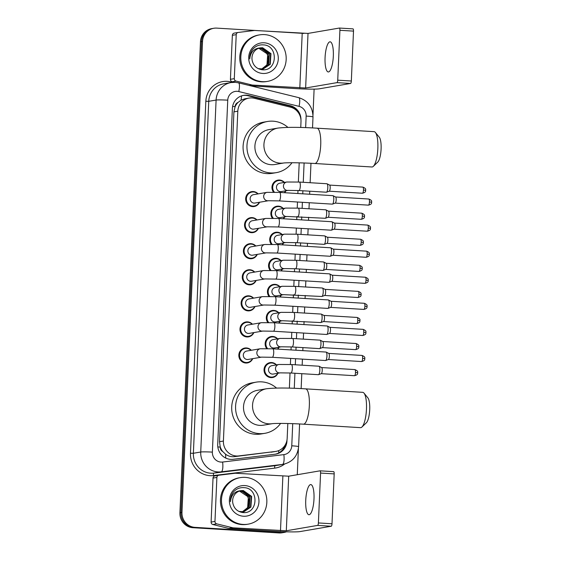 <?xml version="1.0" encoding="UTF-8"?>
<svg xmlns="http://www.w3.org/2000/svg" width="561" height="561" viewBox="0 0 561 561"><rect width="100%" height="100%" fill="white"/><g stroke="black" fill="none" stroke-linecap="round" stroke-linejoin="round"><path stroke-width="0.84" d="M273.523 192.164A7.552 7.251 -99.7 0 1 284.448 182.409M285.879 190.782A7.552 7.251 -99.7 0 1 284.658 192.718M272.387 218.229A7.552 7.251 -99.7 0 1 283.312 208.482M284.743 216.855A7.552 7.251 -99.7 0 1 283.522 218.783M271.244 244.294A7.552 7.251 -99.7 0 1 282.169 234.547M283.607 242.92A7.552 7.251 -99.7 0 1 282.386 244.855M270.107 270.367A7.552 7.251 -99.7 0 1 281.033 260.613M282.464 268.985A7.552 7.251 -99.7 0 1 281.243 270.921M268.971 296.432A7.552 7.251 -99.7 0 1 279.897 286.685M281.327 295.051A7.552 7.251 -99.7 0 1 280.107 296.986M267.828 322.498A7.552 7.251 -99.7 0 1 278.754 312.75M280.191 321.123A7.552 7.251 -99.7 0 1 278.971 323.059M266.692 348.57A7.552 7.251 -99.7 0 1 277.618 338.816M279.048 347.189A7.552 7.251 -99.7 0 1 277.828 349.124M277.912 373.254A7.552 7.251 -99.7 0 1 264.042 370.477A7.552 7.251 -99.7 0 1 276.482 364.881M252.731 358.654A7.552 7.251 -99.7 0 1 238.853 355.877A7.552 7.251 -99.7 0 1 251.293 350.281M253.867 332.589A7.552 7.251 -99.7 0 1 239.989 329.805A7.552 7.251 -99.7 0 1 252.436 324.216M257.282 254.385A7.552 7.251 -99.7 0 1 243.404 251.609A7.552 7.251 -99.7 0 1 255.844 246.013M259.554 202.248A7.552 7.251 -99.7 0 1 245.683 199.471A7.552 7.251 -99.7 0 1 258.123 193.882M258.418 228.32A7.552 7.251 -99.7 0 1 244.547 225.536A7.552 7.251 -99.7 0 1 256.987 219.947M256.146 280.451A7.552 7.251 -99.7 0 1 242.268 277.674A7.552 7.251 -99.7 0 1 254.708 272.078M255.003 306.523A7.552 7.251 -99.7 0 1 241.132 303.739A7.552 7.251 -99.7 0 1 253.572 298.15M300.745 127.48L300.998 121.716A14.158 13.597 80.3 0 0 290.36 107.13L254.378 98.287A14.158 13.597 80.3 0 0 252.029 97.93A14.158 13.597 80.3 0 0 249.021 98.091A14.158 13.597 80.3 0 0 237.808 111.211L223.404 441.044A14.158 13.597 80.3 0 0 238.762 455.918L275.325 451.486A14.158 13.597 80.3 0 0 275.963 451.395A14.158 13.597 80.3 0 0 287.176 438.267L287.821 423.52M222.787 451.577A14.158 13.597 -99.7 0 1 220.221 446.829L220.214 447.075A4.719 4.53 80.3 0 0 222.787 451.577L225.557 454.214C228.236 456.184 231.244 456.991 234.575 456.633L275.963 451.395M249.021 98.091L244.947 98.785L241.013 100.188L238.032 102.453A4.719 4.53 80.3 0 0 235.073 106.618A14.158 0.863 -177.5 0 0 232.605 106.478M235.073 106.618L235.066 106.863A14.158 13.597 -99.7 0 1 238.032 102.453M235.066 106.863L233.93 111.877L219.526 441.703L220.221 446.829M289.364 388.156L290.03 372.967M290.395 364.482L290.661 358.416M291.033 349.924L291.166 346.901M291.538 338.416L291.797 332.343M292.169 323.858L292.302 320.829M292.674 312.344L292.94 306.278M293.312 297.793L293.438 294.763M293.81 286.278L294.076 280.212M294.448 271.727L294.581 268.698M294.953 260.213L295.212 254.14M295.584 245.655L295.717 242.633M296.089 234.14L296.355 228.075M296.72 219.589L296.853 216.56M297.225 208.075L297.491 202.009M297.863 193.524L297.996 190.495M298.361 182.009L299.202 162.844M300.976 120.089A14.158 13.597 80.3 0 0 290.339 105.713L248.958 95.538A14.158 13.597 80.3 0 0 246.602 95.181A14.158 13.597 80.3 0 0 243.593 95.349A14.158 13.597 80.3 0 0 232.38 108.469L217.717 444.424A14.158 13.597 80.3 0 0 233.074 459.298L275.121 454.207A14.158 13.597 80.3 0 0 275.753 454.115A14.158 13.597 80.3 0 0 286.966 440.988L287.015 439.866M243.081 95.447A14.158 13.597 -99.7 0 1 245.571 95.356A14.158 13.597 -99.7 0 1 247.92 95.721L289.308 105.889A14.158 13.597 -99.7 0 1 296.986 110.987M286.426 531.814A14.158 13.597 -99.7 0 1 284.118 532.431A14.158 13.597 -99.7 0 1 281.11 532.599L194.962 527.354A14.158 13.597 -99.7 0 1 181.974 512.41L202.535 41.402A14.158 13.597 -99.7 0 1 213.748 28.281A14.158 13.597 -99.7 0 1 216.756 28.12L302.905 33.358A14.158 13.597 -99.7 0 1 303.767 33.443M314.111 89.122L312.982 114.914M298.41 448.681L297.274 474.718M284.118 532.431L282.05 532.789A14.158 13.597 -99.7 0 1 279.048 532.95L192.893 527.705A14.158 13.597 -99.7 0 1 179.906 512.761L200.473 41.759L201.504 41.584A14.158 13.597 -99.7 0 1 212.717 28.457A14.158 13.597 -99.7 0 0 201.504 41.584L180.944 512.586L201.504 41.584L202.535 41.402M192.893 527.705L193.924 527.529A14.158 13.597 -99.7 0 1 180.944 512.586A14.158 13.597 -99.7 0 0 193.924 527.529L280.079 532.775L194.962 527.354M283.081 532.613A14.158 13.597 -99.7 0 1 280.079 532.775A14.158 13.597 -99.7 0 0 283.081 532.613M285.332 444.733A14.158 13.597 -99.7 0 1 275.241 454.193M200.473 41.759A14.158 13.597 -99.7 0 1 211.686 28.632L213.748 28.281M262.471 81.661A23.59 22.664 -99.7 0 1 240.851 59.361A23.59 22.664 -99.7 0 1 259.519 34.88A23.59 22.664 -99.7 0 1 264.526 34.607A23.59 22.664 -99.7 0 1 286.145 56.899A23.59 22.664 -99.7 0 1 267.485 81.387A23.59 22.664 -99.7 0 1 262.471 81.661M267.485 81.387L266.447 81.562A23.59 22.664 -99.7 0 1 261.44 81.836A23.59 22.664 -99.7 0 1 239.82 59.536A23.59 22.664 -99.7 0 1 258.488 35.055L259.519 34.88M264.168 42.79A15.385 14.782 -99.7 0 1 278.284 59.031A15.385 14.782 -99.7 0 1 262.829 73.47A15.385 14.782 -99.7 0 1 248.719 57.229A15.385 14.782 -99.7 0 1 264.168 42.79M261.931 69.746C277.667 71.808 278.593 45.371 263.53 44.901C259.455 44.55 255.977 45.869 253.088 48.849C250.676 51.724 249.561 55.076 249.743 58.905C250.515 52.166 253.951 48.505 260.059 47.909A10.666 10.245 -99.7 0 0 252.141 60.258C253.327 65.672 256.587 68.835 261.931 69.746M262.976 69.038L269.834 64.382L270.57 53.702L262.197 47.797L260.199 47.881M258.186 68.631L263.179 69.003L270.241 64.312L270.977 53.632L262.611 47.727L260.402 47.846M262.148 69.129L268.193 64.662L268.929 53.982L260.563 48.078L259.378 48.078M262.359 69.115L268.607 64.592L269.343 53.912L260.97 48.008L259.582 48.022M258.572 48.344L258.923 48.358C267.969 48.407 271.854 62.418 264.056 67.657A10.666 10.245 -99.7 0 1 261.356 69.157M261.524 69.157L266.966 64.873L267.702 54.193L258.768 48.267M333.325 56.17A15.098 4.088 -86.5 0 0 330.113 41.809A15.098 4.088 -86.5 0 0 325.071 57.587A15.098 4.088 -86.5 0 0 328.283 71.955A15.098 4.088 -86.5 0 0 333.325 56.17M234.456 82.299L232.205 81.745A2.356 2.265 -99.7 0 1 230.431 79.311L234.302 78.652L236.223 34.656L232.352 35.315A2.356 2.265 -99.7 0 1 234.33 33.113M230.431 79.311L232.352 35.315M250.83 85.861L295.949 88.61A18.878 1.15 -177.5 0 0 319.244 88.827L350.583 83.463L336.986 82.635L305.64 88L252.408 85.062L249.554 85.545M339.447 28.057L352.967 28.877A2.356 0.638 93.5 0 1 353.009 28.877A2.356 0.638 93.5 0 1 353.507 31.121L339.91 30.294A2.356 0.638 -86.5 0 0 339.405 28.05A2.356 0.638 -86.5 0 0 339.363 28.05L308.024 33.422L254.792 30.476A2.356 2.265 80.3 0 0 254.392 30.49L238.201 32.454A2.356 2.265 80.3 0 0 236.223 34.656M336.986 82.635A2.356 0.638 -86.5 0 0 337.729 80.174L351.333 81.001L353.507 31.121M351.333 81.001A2.356 0.638 93.5 0 1 350.583 83.463M337.729 80.174L339.91 30.294M234.302 78.652A2.356 2.265 80.3 0 0 236.076 81.079L252.015 84.999A2.356 2.265 80.3 0 0 252.408 85.062M375.386 132.452L379.285 137.228A12.973 3.513 93.5 0 1 381.094 148.995A12.973 3.513 93.5 0 1 377.77 162.087L373.317 166.358A17.693 4.79 -86.5 0 0 377.848 148.497A17.693 4.79 -86.5 0 0 375.386 132.452A17.693 4.79 -86.5 0 0 374.082 131.66L316.951 128.181A17.693 4.79 93.5 0 1 320.717 145.019A17.693 4.79 93.5 0 1 314.805 163.503L371.936 166.982A17.693 4.79 -86.5 0 0 373.317 166.358M277.947 128.076L268.922 129.619A17.693 16.998 80.3 0 0 254.925 147.985A17.693 16.998 80.3 0 0 271.138 164.703A17.693 16.998 80.3 0 0 274.89 164.499L283.789 162.978A17.693 16.998 80.3 0 1 280.163 163.16A17.693 16.998 80.3 0 1 263.929 144.479A17.693 16.998 80.3 0 1 277.947 128.076C286.72 127.074 299.721 127.109 316.951 128.181M291.979 162.746A25.953 24.936 -99.7 0 1 276.285 172.641A25.953 24.936 -99.7 0 1 270.774 172.942A25.953 24.936 -99.7 0 1 246.994 148.413A25.953 24.936 -99.7 0 1 267.527 121.478A25.953 24.936 -99.7 0 1 273.039 121.183A25.953 24.936 -99.7 0 1 287.905 127.382M276.285 172.641L272.415 173.3A25.953 24.936 -99.7 0 1 266.91 173.601A25.953 24.936 -99.7 0 1 243.123 149.079A25.953 24.936 -99.7 0 1 263.656 122.144L267.527 121.478M364.005 393.128L367.904 397.903A12.973 3.513 93.5 0 1 369.713 409.663A12.973 3.513 93.5 0 1 366.389 422.763L361.936 427.026A17.693 4.79 -86.5 0 0 366.466 409.172A17.693 4.79 -86.5 0 0 364.005 393.128A17.693 4.79 -86.5 0 0 362.701 392.335L305.57 388.857A17.693 4.79 93.5 0 1 309.335 405.694A17.693 4.79 93.5 0 1 303.424 424.179L360.555 427.657A17.693 4.79 -86.5 0 0 361.936 427.026M266.566 388.745L257.541 390.295A17.693 16.998 80.3 0 0 243.537 408.66A17.693 16.998 80.3 0 0 259.757 425.378A17.693 16.998 80.3 0 0 263.509 425.175L272.408 423.653A17.693 16.998 80.3 0 1 268.782 423.836A17.693 16.998 80.3 0 1 252.548 405.154A17.693 16.998 80.3 0 1 266.566 388.745C275.339 387.749 288.34 387.784 305.57 388.857M280.598 423.422A25.953 24.936 -99.7 0 1 264.904 433.316A25.953 24.936 -99.7 0 1 259.392 433.611A25.953 24.936 -99.7 0 1 235.613 409.088A25.953 24.936 -99.7 0 1 256.146 382.153A25.953 24.936 -99.7 0 1 261.657 381.859A25.953 24.936 -99.7 0 1 276.524 388.058M264.904 433.316L261.033 433.976A25.953 24.936 -99.7 0 1 255.528 434.277A25.953 24.936 -99.7 0 1 231.742 409.754A25.953 24.936 -99.7 0 1 252.275 382.819L256.146 382.153M268.446 200.726L254.932 203.04A4.25 4.081 -99.7 0 1 250.143 199.078A4.25 4.081 -99.7 0 1 253.502 194.667L267.015 192.353A4.25 4.081 -99.7 0 0 267.548 200.775A4.25 4.081 -99.7 0 0 268.446 200.726L279.126 200.887L332.357 204.134A4.25 1.15 93.5 0 0 332.428 204.127A4.25 1.15 93.5 0 0 332.491 204.113A4.25 1.15 93.5 0 0 333.774 199.695A4.25 1.15 93.5 0 0 333.003 195.691A4.25 1.15 93.5 0 0 332.876 195.656A4.25 1.15 93.5 0 0 332.799 195.656M259.266 202.297A7.076 6.802 -99.7 0 1 246.391 199.4A7.076 6.802 -99.7 0 1 257.836 193.931M335.52 196.995A3.064 0.827 93.5 0 1 335.618 197.023A3.064 0.827 93.5 0 1 336.172 199.912A3.064 0.827 93.5 0 1 335.247 203.103A3.064 0.827 93.5 0 1 335.205 203.117L368.43 205.144C372.834 203.938 371.123 202.703 371.684 202.219L369.454 201.939A3.064 0.827 93.5 0 1 368.43 205.144M267.309 226.798L253.796 229.105A4.25 4.081 -99.7 0 1 249.007 225.143A4.25 4.081 -99.7 0 1 252.366 220.739L265.879 218.425A4.25 4.081 -99.7 0 0 266.412 226.84A4.25 4.081 -99.7 0 0 267.309 226.798L277.99 226.96L331.221 230.199A4.25 1.15 93.5 0 0 331.292 230.192A4.25 1.15 93.5 0 0 331.355 230.178A4.25 1.15 93.5 0 0 332.638 225.76A4.25 1.15 93.5 0 0 331.867 221.756A4.25 1.15 93.5 0 0 331.733 221.721A4.25 1.15 93.5 0 0 331.663 221.721M258.13 228.369A7.076 6.802 -99.7 0 1 245.255 225.466A7.076 6.802 -99.7 0 1 256.693 219.996M334.384 223.061A3.064 0.827 93.5 0 1 334.482 223.089A3.064 0.827 93.5 0 1 335.036 225.978A3.064 0.827 93.5 0 1 334.111 229.169A3.064 0.827 93.5 0 1 334.061 229.183M266.166 252.864L252.66 255.178A4.25 4.081 -99.7 0 1 247.864 251.209A4.25 4.081 -99.7 0 1 251.223 246.805L264.743 244.491A4.25 4.081 -99.7 0 0 265.276 252.913A4.25 4.081 -99.7 0 0 266.166 252.864L276.846 253.025L330.078 256.265A4.25 1.15 93.5 0 0 330.156 256.265A4.25 1.15 93.5 0 0 330.219 256.244A4.25 1.15 93.5 0 0 331.502 251.826A4.25 1.15 93.5 0 0 330.731 247.822A4.25 1.15 93.5 0 0 330.597 247.787A4.25 1.15 93.5 0 0 330.527 247.794M256.987 254.435A7.076 6.802 -99.7 0 1 244.119 251.538A7.076 6.802 -99.7 0 1 255.557 246.062M333.248 249.133A3.064 0.827 93.5 0 1 333.339 249.161A3.064 0.827 93.5 0 1 333.9 252.05A3.064 0.827 93.5 0 1 332.975 255.241A3.064 0.827 93.5 0 1 332.925 255.248L366.158 257.282C370.555 256.075 368.85 254.841 369.404 254.35L367.182 254.077A3.064 0.827 93.5 0 1 366.158 257.282M265.03 278.929L251.524 281.243A4.25 4.081 -99.7 0 1 246.728 277.281A4.25 4.081 -99.7 0 1 250.087 272.87L263.607 270.556A4.25 4.081 -99.7 0 0 264.133 278.978A4.25 4.081 -99.7 0 0 265.03 278.929L275.71 279.09L328.942 282.33A4.25 1.15 93.5 0 0 329.012 282.33A4.25 1.15 93.5 0 0 329.076 282.309A4.25 1.15 93.5 0 0 330.359 277.898A4.25 1.15 93.5 0 0 329.595 273.894A4.25 1.15 93.5 0 0 329.461 273.852A4.25 1.15 93.5 0 0 329.384 273.859M255.851 280.5A7.076 6.802 -99.7 0 1 242.976 277.604A7.076 6.802 -99.7 0 1 254.421 272.134M332.105 275.199A3.064 0.827 93.5 0 1 332.203 275.227A3.064 0.827 93.5 0 1 332.757 278.116A3.064 0.827 93.5 0 1 331.832 281.306A3.064 0.827 93.5 0 1 331.789 281.32M262.464 296.622L275.086 296.685A4.25 1.15 93.5 0 1 275.991 300.724A4.25 1.15 93.5 0 1 275.977 300.991A4.25 1.15 93.5 0 1 274.574 305.163L263.887 305.002L250.381 307.309A4.25 4.081 -99.7 0 1 245.592 303.347A4.25 4.081 -99.7 0 1 248.951 298.943L262.464 296.622A4.25 4.081 -99.7 0 0 262.997 305.044A4.25 4.081 -99.7 0 0 263.894 304.995L263.901 304.995M254.715 306.572A7.076 6.802 -99.7 0 1 241.84 303.669A7.076 6.802 -99.7 0 1 253.277 298.2M328.248 299.925A4.25 1.15 93.5 0 1 328.318 299.925A4.25 1.15 93.5 0 1 328.451 299.96A4.25 1.15 93.5 0 1 329.223 303.964A4.25 1.15 93.5 0 1 327.94 308.382A4.25 1.15 93.5 0 1 327.876 308.396A4.25 1.15 93.5 0 1 327.806 308.403L274.574 305.163M330.969 301.264A3.064 0.827 93.5 0 1 331.067 301.292A3.064 0.827 93.5 0 1 331.621 304.181A3.064 0.827 93.5 0 1 330.695 307.372A3.064 0.827 93.5 0 1 330.646 307.386L363.879 309.413C368.282 308.213 366.571 306.972 367.125 306.488L364.902 306.208A3.064 0.827 93.5 0 1 363.879 309.413M262.758 331.067L249.245 333.381A4.25 4.081 -99.7 0 1 244.449 329.412A4.25 4.081 -99.7 0 1 247.808 325.008L261.328 322.694A4.25 4.081 -99.7 0 0 261.861 331.116A4.25 4.081 -99.7 0 0 262.758 331.067L273.431 331.228L326.663 334.468A4.25 1.15 93.5 0 0 326.74 334.461A4.25 1.15 93.5 0 0 326.804 334.447A4.25 1.15 93.5 0 0 328.087 330.029A4.25 1.15 93.5 0 0 327.315 326.025A4.25 1.15 93.5 0 0 327.182 325.99A4.25 1.15 93.5 0 0 327.112 325.997M253.572 332.638A7.076 6.802 -99.7 0 1 240.704 329.742A7.076 6.802 -99.7 0 1 252.141 324.265M329.833 327.336A3.064 0.827 93.5 0 1 329.924 327.358A3.064 0.827 93.5 0 1 330.485 330.254A3.064 0.827 93.5 0 1 329.559 333.444A3.064 0.827 93.5 0 1 329.51 333.451L362.743 335.485C367.139 334.279 365.435 333.045 365.989 332.554L363.766 332.28A3.064 0.827 93.5 0 1 362.743 335.485M260.192 348.76L272.814 348.816A4.25 1.15 93.5 0 1 273.712 352.855A4.25 1.15 93.5 0 1 273.698 353.121A4.25 1.15 93.5 0 1 272.295 357.294L261.615 357.133L248.109 359.447A4.25 4.081 -99.7 0 1 243.313 355.485A4.25 4.081 -99.7 0 1 246.672 351.074L260.192 348.76A4.25 4.081 -99.7 0 0 260.725 357.182A4.25 4.081 -99.7 0 0 261.615 357.133L261.622 357.133M252.436 358.703A7.076 6.802 -99.7 0 1 239.561 355.807A7.076 6.802 -99.7 0 1 251.005 350.33M325.969 352.063A4.25 1.15 93.5 0 1 326.046 352.056A4.25 1.15 93.5 0 1 326.179 352.098A4.25 1.15 93.5 0 1 326.944 356.095A4.25 1.15 93.5 0 1 325.668 360.513A4.25 1.15 93.5 0 1 325.604 360.534A4.25 1.15 93.5 0 1 325.527 360.534L272.295 357.294M328.69 353.402A3.064 0.827 93.5 0 1 328.788 353.43A3.064 0.827 93.5 0 1 329.342 356.319A3.064 0.827 93.5 0 1 328.416 359.51A3.064 0.827 93.5 0 1 328.374 359.524L361.6 361.55C366.003 360.344 364.292 359.11 364.853 358.619L362.623 358.346A3.064 0.827 93.5 0 1 361.6 361.55M288.221 190.382L281.257 191.574A4.25 4.081 -99.7 0 1 276.468 187.612A4.25 4.081 -99.7 0 1 279.827 183.202L286.79 182.009A4.25 4.081 -99.7 0 0 287.323 190.431A4.25 4.081 -99.7 0 0 288.214 190.382L298.894 190.544L326.376 192.22A4.25 1.15 93.5 0 1 326.306 192.206M326.818 183.749A4.25 1.15 93.5 0 1 326.888 183.742A4.25 1.15 93.5 0 1 327.021 183.777A4.25 1.15 93.5 0 1 327.778 188.047A4.25 1.15 93.5 0 1 326.509 192.199A4.25 1.15 93.5 0 1 326.446 192.213A4.25 1.15 93.5 0 1 326.376 192.22M274.413 192.185A7.076 6.802 -99.7 0 1 279.82 180.509A7.076 6.802 -99.7 0 1 284.154 182.465M329.538 185.081A3.064 0.827 93.5 0 1 329.637 185.109A3.064 0.827 93.5 0 1 330.191 188.005A3.064 0.827 93.5 0 1 329.265 191.189A3.064 0.827 93.5 0 1 329.216 191.203L362.448 193.229C366.852 192.03 365.141 190.789 365.702 190.305L363.472 190.025A3.064 0.827 93.5 0 1 362.448 193.229M285.591 190.831A7.076 6.802 -99.7 0 1 284.266 192.696M287.078 216.448L280.121 217.64A4.25 4.081 -99.7 0 1 275.325 213.678A4.25 4.081 -99.7 0 1 278.684 209.274L285.654 208.082A4.25 4.081 -99.7 0 0 286.187 216.497A4.25 4.081 -99.7 0 0 287.078 216.448L325.233 218.285A4.25 1.15 93.5 0 1 325.163 218.271M325.682 209.814A4.25 1.15 93.5 0 1 325.752 209.807A4.25 1.15 93.5 0 1 325.885 209.849A4.25 1.15 93.5 0 1 326.642 214.12A4.25 1.15 93.5 0 1 325.373 218.264A4.25 1.15 93.5 0 1 325.31 218.285A4.25 1.15 93.5 0 1 325.233 218.285M273.277 218.25A7.076 6.802 -99.7 0 1 278.684 206.574A7.076 6.802 -99.7 0 1 283.017 208.531M328.402 211.153A3.064 0.827 93.5 0 1 328.494 211.181A3.064 0.827 93.5 0 1 329.055 214.071A3.064 0.827 93.5 0 1 328.129 217.261A3.064 0.827 93.5 0 1 328.08 217.268L361.312 219.302C365.709 218.096 364.005 216.862 364.559 216.371L362.336 216.097A3.064 0.827 93.5 0 1 361.312 219.302M284.448 216.904A7.076 6.802 -99.7 0 1 283.123 218.762M285.942 242.52L278.985 243.712A4.25 4.081 -99.7 0 1 274.189 239.743A4.25 4.081 -99.7 0 1 277.548 235.34L284.511 234.147A4.25 4.081 -99.7 0 0 285.044 242.569A4.25 4.081 -99.7 0 0 285.942 242.52L296.622 242.682L324.097 244.351A4.25 1.15 93.5 0 1 324.027 244.344M324.538 235.879A4.25 1.15 93.5 0 1 324.616 235.872A4.25 1.15 93.5 0 1 324.749 235.915A4.25 1.15 93.5 0 1 325.506 240.185A4.25 1.15 93.5 0 1 324.237 244.33A4.25 1.15 93.5 0 1 324.174 244.351A4.25 1.15 93.5 0 1 324.097 244.351M272.141 244.315A7.076 6.802 -99.7 0 1 277.541 232.647A7.076 6.802 -99.7 0 1 281.881 234.596M327.266 237.219A3.064 0.827 93.5 0 1 327.358 237.247A3.064 0.827 93.5 0 1 327.912 240.136A3.064 0.827 93.5 0 1 326.986 243.327A3.064 0.827 93.5 0 1 326.944 243.341M283.312 242.969A7.076 6.802 -99.7 0 1 281.987 244.827M284.806 268.586L277.842 269.778A4.25 4.081 -99.7 0 1 273.053 265.816A4.25 4.081 -99.7 0 1 276.412 261.405L283.375 260.213A4.25 4.081 -99.7 0 0 283.908 268.635A4.25 4.081 -99.7 0 0 284.806 268.586L295.486 268.747L322.961 270.423A4.25 1.15 93.5 0 1 322.891 270.409M323.402 261.945A4.25 1.15 93.5 0 1 323.473 261.945A4.25 1.15 93.5 0 1 323.606 261.98A4.25 1.15 93.5 0 1 324.363 266.251A4.25 1.15 93.5 0 1 323.094 270.402A4.25 1.15 93.5 0 1 323.031 270.416A4.25 1.15 93.5 0 1 322.961 270.423M270.998 270.388A7.076 6.802 -99.7 0 1 276.405 258.712A7.076 6.802 -99.7 0 1 280.738 260.662M326.123 263.284A3.064 0.827 93.5 0 1 326.221 263.312A3.064 0.827 93.5 0 1 326.775 266.202A3.064 0.827 93.5 0 1 325.85 269.392A3.064 0.827 93.5 0 1 325.808 269.406L359.033 271.433C363.437 270.234 361.726 268.992 362.287 268.509L360.057 268.228A3.064 0.827 93.5 0 1 359.033 271.433M282.176 269.035A7.076 6.802 -99.7 0 1 280.851 270.893M283.663 294.651L276.706 295.843A4.25 4.081 -99.7 0 1 271.917 291.881A4.25 4.081 -99.7 0 1 275.276 287.47L282.239 286.278A4.25 4.081 -99.7 0 0 282.772 294.7A4.25 4.081 -99.7 0 0 283.663 294.651L321.825 296.489A4.25 1.15 93.5 0 1 321.748 296.474M322.266 288.017A4.25 1.15 93.5 0 1 322.337 288.01A4.25 1.15 93.5 0 1 322.47 288.045A4.25 1.15 93.5 0 1 323.227 292.323A4.25 1.15 93.5 0 1 321.958 296.467A4.25 1.15 93.5 0 1 321.895 296.481A4.25 1.15 93.5 0 1 321.825 296.489M269.862 296.453A7.076 6.802 -99.7 0 1 275.269 284.778A7.076 6.802 -99.7 0 1 279.602 286.734M324.987 289.357A3.064 0.827 93.5 0 1 325.085 289.378A3.064 0.827 93.5 0 1 325.639 292.274A3.064 0.827 93.5 0 1 324.714 295.465A3.064 0.827 93.5 0 1 324.665 295.472L357.897 297.505C362.294 296.299 360.59 295.065 361.144 294.574L358.921 294.301A3.064 0.827 93.5 0 1 357.897 297.505M281.04 295.107A7.076 6.802 -99.7 0 1 279.708 296.965M282.527 320.724L275.57 321.916A4.25 4.081 -99.7 0 1 270.774 317.947A4.25 4.081 -99.7 0 1 274.133 313.543L281.096 312.351A4.25 4.081 -99.7 0 0 281.629 320.766A4.25 4.081 -99.7 0 0 282.527 320.724L320.682 322.554A4.25 1.15 93.5 0 1 320.612 322.54M321.123 314.083A4.25 1.15 93.5 0 1 321.201 314.076A4.25 1.15 93.5 0 1 321.334 314.118A4.25 1.15 93.5 0 1 322.091 318.389A4.25 1.15 93.5 0 1 320.822 322.533A4.25 1.15 93.5 0 1 320.759 322.554A4.25 1.15 93.5 0 1 320.682 322.554M268.726 322.519A7.076 6.802 -99.7 0 1 274.126 310.843A7.076 6.802 -99.7 0 1 278.466 312.8M323.851 315.422A3.064 0.827 93.5 0 1 323.942 315.45A3.064 0.827 93.5 0 1 324.503 318.339A3.064 0.827 93.5 0 1 323.571 321.53A3.064 0.827 93.5 0 1 323.529 321.544L356.754 323.571C361.158 322.365 359.447 321.13 360.008 320.64L357.785 320.366A3.064 0.827 93.5 0 1 356.754 323.571M279.897 321.173A7.076 6.802 -99.7 0 1 278.572 323.031M292.512 338.479A4.25 1.15 93.5 0 1 292.583 338.472A4.25 1.15 93.5 0 1 293.473 342.778A4.25 1.15 93.5 0 1 292.141 346.95A4.25 1.15 93.5 0 1 292.071 346.95L281.384 346.789L274.427 347.981A4.25 4.081 -99.7 0 1 269.638 344.019A4.25 4.081 -99.7 0 1 272.997 339.608L279.96 338.416A4.25 4.081 -99.7 0 0 280.493 346.838A4.25 4.081 -99.7 0 0 281.391 346.789L281.398 346.789M319.987 340.148A4.25 1.15 93.5 0 1 320.065 340.148A4.25 1.15 93.5 0 1 320.191 340.183A4.25 1.15 93.5 0 1 320.948 344.454A4.25 1.15 93.5 0 1 319.679 348.605A4.25 1.15 93.5 0 1 319.616 348.619A4.25 1.15 93.5 0 1 319.546 348.626A4.25 1.15 93.5 0 1 319.475 348.612M267.583 348.591A7.076 6.802 -99.7 0 1 272.99 336.916A7.076 6.802 -99.7 0 1 277.33 338.865M322.708 341.488A3.064 0.827 93.5 0 1 322.806 341.516A3.064 0.827 93.5 0 1 323.36 344.405A3.064 0.827 93.5 0 1 322.435 347.596A3.064 0.827 93.5 0 1 322.393 347.61L355.618 349.636C360.022 348.437 358.311 347.196 358.872 346.712L356.642 346.432A3.064 0.827 93.5 0 1 355.618 349.636M278.761 347.238A7.076 6.802 -99.7 0 1 277.436 349.096M280.248 372.855L273.291 374.047A4.25 4.081 -99.7 0 1 268.502 370.085A4.25 4.081 -99.7 0 1 271.861 365.674L278.824 364.482A4.25 4.081 -99.7 0 0 279.357 372.904A4.25 4.081 -99.7 0 0 280.248 372.855L290.928 373.016L318.41 374.692A4.25 1.15 93.5 0 1 318.332 374.678M318.851 366.221A4.25 1.15 93.5 0 1 318.921 366.214A4.25 1.15 93.5 0 1 319.055 366.249A4.25 1.15 93.5 0 1 319.812 370.519A4.25 1.15 93.5 0 1 318.543 374.671A4.25 1.15 93.5 0 1 318.48 374.685A4.25 1.15 93.5 0 1 318.41 374.692M277.625 373.303A7.076 6.802 -99.7 0 1 264.75 370.407A7.076 6.802 -99.7 0 1 276.187 364.938M321.572 367.553A3.064 0.827 93.5 0 1 321.67 367.581A3.064 0.827 93.5 0 1 322.224 370.477A3.064 0.827 93.5 0 1 321.299 373.661A3.064 0.827 93.5 0 1 321.25 373.675M313.992 498.946A15.098 4.088 -86.5 0 0 310.78 484.578A15.098 4.088 -86.5 0 0 305.738 500.356A15.098 4.088 -86.5 0 0 308.95 514.725A15.098 4.088 -86.5 0 0 313.992 498.946M214.968 521.421A2.356 2.265 80.3 0 0 216.742 523.855L232.682 527.768A2.356 2.265 80.3 0 0 233.074 527.831L229.204 528.49A2.356 2.265 -99.7 0 1 228.811 528.434L212.871 524.514A2.356 2.265 -99.7 0 1 211.104 522.088L214.968 521.421L216.89 477.425L213.019 478.091A2.356 2.265 -99.7 0 1 214.996 475.882M211.104 522.088L213.019 478.091M229.204 528.49L276.615 531.379A18.878 1.15 -177.5 0 0 299.911 531.604L331.256 526.232L317.652 525.405L286.306 530.769L233.074 527.831M320.114 470.826L333.634 471.654A2.356 0.638 93.5 0 1 333.676 471.647A2.356 0.638 93.5 0 1 334.181 473.891L320.576 473.063A2.356 0.638 -86.5 0 0 320.072 470.819A2.356 0.638 -86.5 0 0 320.036 470.826L288.691 476.191L235.459 473.253A2.356 2.265 80.3 0 0 235.059 473.26L218.867 475.223A2.356 2.265 80.3 0 0 216.89 477.425M317.652 525.405A2.356 0.638 -86.5 0 0 318.396 522.943L332 523.771L334.181 473.891M332 523.771A2.356 0.638 93.5 0 1 331.256 526.232M318.396 522.943L320.576 473.063M243.137 524.43A23.59 22.664 -99.7 0 1 221.525 502.137A23.59 22.664 -99.7 0 1 240.185 477.649A23.59 22.664 -99.7 0 1 245.192 477.376A23.59 22.664 -99.7 0 1 266.812 499.676A23.59 22.664 -99.7 0 1 248.151 524.156A23.59 22.664 -99.7 0 1 243.137 524.43M248.151 524.156L247.12 524.332A23.59 22.664 -99.7 0 1 242.107 524.605A23.59 22.664 -99.7 0 1 220.487 502.312A23.59 22.664 -99.7 0 1 239.154 477.825L240.185 477.649M244.834 485.567A15.385 14.782 -99.7 0 1 258.951 501.8A15.385 14.782 -99.7 0 1 243.495 516.239A15.385 14.782 -99.7 0 1 229.386 500.005A15.385 14.782 -99.7 0 1 244.834 485.567M242.597 512.516C258.341 514.577 259.266 488.14 244.196 487.67C240.122 487.32 236.644 488.638 233.755 491.618C231.342 494.493 230.234 497.845 230.417 501.674C231.181 494.942 234.617 491.275 240.725 490.679A10.666 10.245 -99.7 0 0 232.808 503.028C233.993 508.441 237.254 511.604 242.597 512.516M243.642 511.807L250.501 507.158L251.237 496.478L242.871 490.573L240.865 490.651M238.853 511.408L243.853 511.779L250.907 507.088L251.651 496.408L243.278 490.503L241.069 490.616M242.815 511.898L248.86 507.439L249.603 496.758L241.23 490.854L240.045 490.847M243.025 511.884L249.273 507.368L250.01 496.688L241.637 490.784L240.248 490.791M239.238 491.113L239.589 491.134C248.642 491.177 252.527 505.195 244.722 510.426A10.666 10.245 -99.7 0 1 242.022 511.927M242.191 511.927L247.632 507.649L248.369 496.969L239.442 491.043M225.711 458.064A14.158 3.92 -96.9 0 0 225.557 454.214M293.74 108.462A14.158 3.618 -76.2 0 0 293.768 107.901M241.013 100.188A14.158 3.618 -76.2 0 0 241.546 95.868M278.698 452.923A14.158 3.92 -96.9 0 0 278.719 450.602M220.214 447.075A14.158 0.863 -177.5 0 0 217.822 446.942M233.93 111.877L237.808 111.211M271.138 452.201L275.325 451.486M234.575 456.633L238.762 455.918M219.526 441.703L223.404 441.044M305.654 127.635L306.152 116.085A9.439 9.067 80.3 0 0 299.069 106.359L238.79 91.548A9.439 9.067 80.3 0 0 237.226 91.31A9.439 9.067 80.3 0 0 227.745 100.167L212.381 452.124A9.439 9.067 80.3 0 0 221.034 462.089A9.439 9.067 80.3 0 0 222.619 462.04L283.859 454.62A9.439 9.067 80.3 0 0 291.762 445.806L292.723 423.667M283.859 454.62A9.439 2.616 -96.9 0 1 282.449 464.424L221.209 471.843A18.878 18.134 -99.7 0 1 218.047 471.941A18.878 18.134 -99.7 0 1 200.733 452.012L216.097 100.054A18.878 18.134 -99.7 0 1 231.048 82.558L223.699 83.813A18.878 18.134 80.3 0 0 208.748 101.317L193.377 453.274A18.878 18.134 80.3 0 0 210.691 473.196A18.878 18.134 80.3 0 0 213.853 473.105L275.1 465.686A18.878 18.134 80.3 0 0 275.942 465.56L283.298 464.305A18.878 18.134 -99.7 0 1 282.449 464.424L275.1 465.686A2.356 0.652 83.1 0 0 274.75 468.133L213.503 475.553A21.234 20.399 -99.7 0 1 190.467 453.246L205.831 101.289L208.748 101.317L216.097 100.054A9.439 0.575 2.5 0 1 227.745 100.167M213.503 475.553A2.356 0.652 83.1 0 1 213.853 473.105L221.209 471.843A9.439 2.616 -96.9 0 0 222.619 462.04M205.831 101.289A21.234 20.399 -99.7 0 1 227.163 81.352A21.234 20.399 -99.7 0 1 230.69 81.892L232.591 82.362M284.595 464.031A21.234 20.399 -99.7 0 1 274.75 468.133M181.974 512.41L179.906 512.761M281.11 532.599L279.048 532.95M212.381 452.124A9.439 0.575 2.5 0 0 200.733 452.012L193.377 453.274L190.467 453.246M294.273 388.31L294.925 373.261M295.296 364.776L295.563 358.71M295.935 350.225L296.068 347.196M296.432 338.711L296.699 332.645M297.071 324.16L297.204 321.123M297.575 312.638L297.835 306.579M298.207 298.087L298.34 295.058M298.711 286.573L298.978 280.507M299.35 272.022L299.476 268.992M299.847 260.507L300.114 254.442M300.486 245.956L300.619 242.927M300.991 234.435L301.25 228.376M301.622 219.884L301.755 216.855M302.127 208.369L302.393 202.304M302.758 193.818L302.891 190.789M303.263 182.304L304.104 162.992M230.564 82.635A2.356 0.603 103.8 0 1 230.69 81.892M291.762 445.806A9.439 0.575 2.5 0 1 298.606 446.661L299.595 423.969M306.152 116.085A9.439 0.575 2.5 0 1 313.003 116.94C312.772 107.088 308.017 100.65 298.74 97.642L238.467 82.825A9.439 2.412 -76.2 0 1 238.79 91.548M299.069 106.359A9.439 2.412 -76.2 0 0 298.74 97.642M247.92 95.721L248.958 95.538M289.308 105.889L290.339 105.713M305.64 88L308.024 33.422M299.819 87.944L302.204 33.365M249.245 85.475L252.015 84.999M236.076 81.079L232.205 81.745M371.684 202.219C371.158 201.743 373.037 200.775 368.801 199.022A3.064 0.827 93.5 0 1 369.454 201.939M267.015 192.353L279.644 192.409A4.25 1.15 93.5 0 1 280.542 196.455A4.25 1.15 93.5 0 1 280.528 196.722A4.25 1.15 93.5 0 1 279.126 200.887M367.294 231.209C371.691 230.01 369.987 228.769 370.541 228.285C370.022 227.815 371.894 226.84 367.665 225.087A3.064 0.827 93.5 0 1 368.318 228.004A3.064 0.827 93.5 0 1 367.294 231.209L334.061 229.19M370.541 228.285L368.318 228.004M265.879 218.425L278.501 218.481A4.25 1.15 93.5 0 1 279.406 222.521A4.25 1.15 93.5 0 1 279.392 222.787A4.25 1.15 93.5 0 1 277.99 226.96M369.404 254.35C368.886 253.881 370.758 252.913 366.529 251.16A3.064 0.827 93.5 0 1 367.182 254.077M264.743 244.491L277.365 244.547A4.25 1.15 93.5 0 1 278.27 248.586A4.25 1.15 93.5 0 1 278.256 248.853A4.25 1.15 93.5 0 1 276.846 253.025M365.015 283.347C369.418 282.141 367.707 280.907 368.268 280.423C367.743 279.946 369.622 278.978 365.386 277.225A3.064 0.827 93.5 0 1 366.038 280.142A3.064 0.827 93.5 0 1 365.015 283.347L331.782 281.327M368.268 280.423L366.038 280.142M263.607 270.556L276.229 270.612A4.25 1.15 93.5 0 1 277.127 274.652A4.25 1.15 93.5 0 1 277.113 274.918A4.25 1.15 93.5 0 1 275.71 279.09M367.125 306.488C366.606 306.018 368.486 305.044 364.25 303.291A3.064 0.827 93.5 0 1 364.902 306.208M365.989 332.554C365.47 332.084 367.343 331.116 363.114 329.356A3.064 0.827 93.5 0 1 363.766 332.28M261.328 322.694L273.95 322.75A4.25 1.15 93.5 0 1 274.855 326.79A4.25 1.15 93.5 0 1 274.841 327.056A4.25 1.15 93.5 0 1 273.431 331.228M364.853 358.619C364.334 358.149 366.207 357.182 361.971 355.429A3.064 0.827 93.5 0 1 362.623 358.346M365.702 190.305C365.176 189.835 367.055 188.868 362.82 187.108A3.064 0.827 93.5 0 1 363.472 190.025M299.343 182.073A4.25 1.15 93.5 0 1 299.413 182.066A4.25 1.15 93.5 0 1 300.303 186.371A4.25 1.15 93.5 0 1 298.971 190.544A4.25 1.15 93.5 0 1 298.894 190.544M364.559 216.371C364.04 215.901 365.912 214.933 361.684 213.18A3.064 0.827 93.5 0 1 362.336 216.097M298.2 208.138A4.25 1.15 93.5 0 1 298.277 208.138A4.25 1.15 93.5 0 1 299.16 212.444A4.25 1.15 93.5 0 1 297.835 216.609A4.25 1.15 93.5 0 1 297.758 216.616M360.169 245.367C364.573 244.161 362.862 242.927 363.423 242.443C362.904 241.966 364.776 240.999 360.548 239.245A3.064 0.827 93.5 0 1 361.193 242.163A3.064 0.827 93.5 0 1 360.169 245.367L326.937 243.348M363.423 242.443L361.193 242.163M297.064 234.21A4.25 1.15 93.5 0 1 297.134 234.203A4.25 1.15 93.5 0 1 298.024 238.509A4.25 1.15 93.5 0 1 296.692 242.675A4.25 1.15 93.5 0 1 296.622 242.682M362.287 268.509C361.761 268.039 363.64 267.064 359.405 265.311A3.064 0.827 93.5 0 1 360.057 268.228M295.928 260.276A4.25 1.15 93.5 0 1 295.998 260.269A4.25 1.15 93.5 0 1 296.888 264.575A4.25 1.15 93.5 0 1 295.556 268.747A4.25 1.15 93.5 0 1 295.486 268.747M361.144 294.574C360.625 294.104 362.497 293.137 358.269 291.383A3.064 0.827 93.5 0 1 358.921 294.301M294.784 286.341A4.25 1.15 93.5 0 1 294.862 286.341A4.25 1.15 93.5 0 1 295.752 290.647A4.25 1.15 93.5 0 1 294.42 294.813A4.25 1.15 93.5 0 1 294.343 294.82M360.008 320.64C359.489 320.17 361.361 319.202 357.133 317.449A3.064 0.827 93.5 0 1 357.785 320.366M293.648 312.407A4.25 1.15 93.5 0 1 293.726 312.407A4.25 1.15 93.5 0 1 294.609 316.713A4.25 1.15 93.5 0 1 293.277 320.878A4.25 1.15 93.5 0 1 293.207 320.885M358.872 346.712C358.346 346.235 360.225 345.267 355.99 343.514A3.064 0.827 93.5 0 1 356.642 346.432M354.482 375.709C358.879 374.503 357.175 373.268 357.729 372.777C357.21 372.308 359.082 371.34 354.854 369.58A3.064 0.827 93.5 0 1 355.506 372.497A3.064 0.827 93.5 0 1 354.482 375.709L321.25 373.682M357.729 372.777L355.506 372.497M291.369 364.545A4.25 1.15 93.5 0 1 291.447 364.538A4.25 1.15 93.5 0 1 292.337 368.85A4.25 1.15 93.5 0 1 291.005 373.016A4.25 1.15 93.5 0 1 290.928 373.016M286.306 530.769L288.691 476.191M280.486 530.72L282.87 476.135M228.811 528.434L232.682 527.768M216.742 523.855L212.871 524.514M238.467 82.825L235.22 82.327L231.048 82.558M283.298 464.305C292.484 462.061 297.589 456.177 298.606 446.661M301.145 388.612L301.797 373.682M302.162 365.19L302.428 359.131M302.8 350.646L302.933 347.61M303.305 339.125L303.564 333.059M303.936 324.574L304.069 321.544M304.441 313.059L304.707 306.993M305.079 298.508L305.205 295.479M305.577 286.994L305.843 280.928M306.215 272.443L306.348 269.413M306.72 260.921L306.979 254.862M307.351 246.37L307.484 243.341M307.856 234.856L308.122 228.79M308.487 220.305L308.62 217.275M308.992 208.79L309.258 202.724M309.63 194.239L309.763 191.21M310.128 182.718L310.976 163.293M312.526 127.936L313.003 116.94M353.009 28.877L339.405 28.05M238.088 32.468L234.225 33.127M283.922 162.956L283.74 162.985C287.765 162.529 302.589 162.732 314.805 163.503M272.541 423.632L272.358 423.66C276.384 423.204 291.208 423.408 303.424 424.179M251.994 192.058L249.245 192.528M254.378 206.006L251.637 206.476M279.644 192.409L332.876 195.656M335.618 197.023L333.003 195.691M335.247 203.103L332.491 204.113M368.801 199.022L335.569 197.002M250.851 218.124L248.109 218.594M253.242 232.079L250.501 232.549M278.501 218.481L331.733 221.721M334.482 223.089L331.867 221.756M334.111 229.169L331.355 230.178M367.665 225.087L334.433 223.068M249.715 244.189L246.973 244.659M252.106 258.144L249.357 258.614M277.365 244.547L330.597 247.787M333.339 249.161L330.731 247.822M332.975 255.241L330.219 256.244M366.529 251.16L333.297 249.133M248.579 270.262L245.83 270.732M250.97 284.21L248.221 284.679M276.229 270.612L329.461 273.852M332.203 275.227L329.595 273.894M331.832 281.306L329.076 282.309M365.386 277.225L332.154 275.199M247.436 296.327L244.694 296.797M249.827 310.275L247.085 310.752M275.086 296.685L328.318 299.925M331.067 301.292L328.451 299.96M330.695 307.372L327.94 308.382M364.25 303.291L331.018 301.271M246.3 322.393L243.558 322.863M248.691 336.348L245.942 336.817M273.95 322.75L327.182 325.99M329.924 327.358L327.315 326.025M329.559 333.444L326.804 334.447M363.114 329.356L329.882 327.336M245.164 348.458L242.415 348.928M247.555 362.413L244.806 362.883M272.814 348.816L326.046 352.056M328.788 353.43L326.179 352.098M328.416 359.51L325.668 360.513M361.971 355.429L328.739 353.402M326.888 183.742L299.413 182.066L286.79 182.009M278.319 180.593L275.57 181.063M329.637 185.109L327.021 183.777M329.265 191.189L326.509 192.199M362.82 187.108L329.588 185.088M325.752 209.807L298.277 208.138L285.654 208.082M277.176 206.658L274.434 207.128M328.494 211.181L325.885 209.849M328.129 217.261L325.373 218.264M361.684 213.18L328.451 211.153M324.616 235.872L297.134 234.203L284.511 234.147M276.04 232.724L273.291 233.194M327.358 237.247L324.749 235.915M326.986 243.327L324.237 244.33M360.548 239.245L327.308 237.219M323.473 261.945L295.998 260.269L283.375 260.213M274.904 258.789L272.155 259.259M326.221 263.312L323.606 261.98M325.85 269.392L323.094 270.402M359.405 265.311L326.172 263.291M322.337 288.01L294.862 286.341L282.239 286.278M273.761 284.862L271.019 285.332M325.085 289.378L322.47 288.045M324.714 295.465L321.958 296.467M358.269 291.383L325.036 289.357M321.201 314.076L293.726 312.407L281.096 312.351M272.625 310.927L269.876 311.397M323.942 315.45L321.334 314.118M323.571 321.53L320.822 322.533M357.133 317.449L323.9 315.422M320.065 340.148L292.583 338.472L279.96 338.416M292.071 346.95L319.546 348.626M271.489 336.993L268.74 337.463M322.806 341.516L320.191 340.183M322.435 347.596L319.679 348.605M355.99 343.514L322.757 341.495M318.921 366.214L291.447 364.538L278.824 364.482M270.346 363.065L267.604 363.535M321.67 367.581L319.055 366.249M321.299 373.661L318.543 374.671M272.737 377.013L269.995 377.483M354.854 369.58L321.621 367.56M333.676 471.647L320.072 470.819M218.762 475.237L214.891 475.903"/></g></svg>
